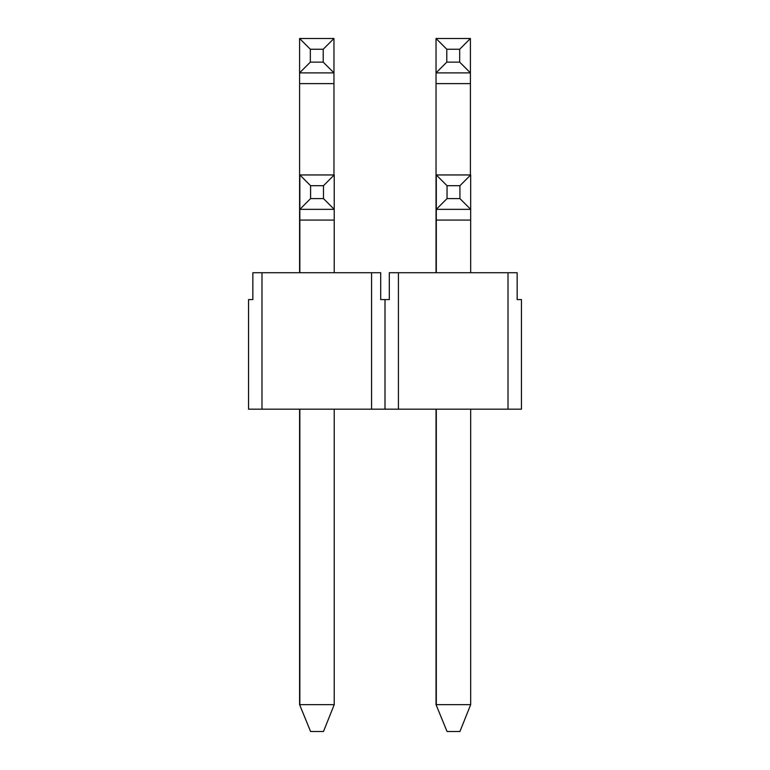 <?xml version="1.0" encoding="UTF-8"?>
<svg xmlns="http://www.w3.org/2000/svg" width="770" height="770" viewBox="0 0 770 770"><rect width="100%" height="100%" fill="white"/><g stroke="black" fill="none" stroke-linecap="round" stroke-linejoin="round"><path stroke-width="1.16" d="M323.487 198.593L323.487 185.695L310.589 185.695L310.589 198.593L323.487 198.593L334.228 209.334L299.848 209.334L299.848 272.724M310.589 198.593L299.848 209.334L299.848 174.954L334.228 174.954L334.228 272.724M334.228 409.178L334.228 704.637L299.848 704.637L299.848 409.178M334.228 174.954L323.487 185.695M299.588 409.178L299.588 704.637L310.589 731.5L323.487 731.5L334.228 704.637M299.848 174.954L310.589 185.695M459.931 198.593L459.931 185.695L447.043 185.695L447.043 198.593L459.931 198.593L470.682 209.334L436.301 209.334L436.301 272.724M447.043 198.593L436.301 209.334L436.301 174.954L470.682 174.954L470.682 272.724M470.682 409.178L470.682 704.637L436.301 704.637L436.301 409.178M470.682 174.954L459.931 185.695M436.032 409.178L436.032 704.637L447.043 731.5L459.931 731.5L470.682 704.637M436.301 174.954L447.043 185.695M310.329 62.139L323.217 62.139L323.217 49.241L310.329 49.241L310.329 62.139L299.588 72.88L299.588 38.5L310.329 49.241M323.217 49.241L333.968 38.5L333.968 174.954M323.217 62.139L333.968 72.88L299.588 72.88L299.588 272.724M299.588 38.5L333.968 38.5M299.588 704.637L310.589 731.5M446.783 62.139L459.671 62.139L459.671 49.241L446.783 49.241L446.783 62.139L436.032 72.88L436.032 38.5L446.783 49.241M459.671 49.241L470.412 38.5L470.412 174.954M459.671 62.139L470.412 72.88L436.032 72.88L436.032 272.724M436.032 38.5L470.412 38.5M436.032 704.637L447.043 731.5M508.017 409.178L521.454 409.178L521.454 299.588L517.151 299.588L517.151 272.724L508.017 272.724L508.017 409.178L398.427 409.178L398.427 272.724L389.302 272.724L389.302 299.588L385 299.588L385 409.178L398.427 409.178M385 299.588L380.698 299.588L380.698 272.724L252.849 272.724L252.849 299.588L248.546 299.588L248.546 409.178L385 409.178M508.017 272.724L398.427 272.724M371.573 272.724L371.573 409.178M261.983 409.178L261.983 272.724M334.228 220.076L299.848 220.076M470.682 220.076L436.301 220.076M333.968 83.622L299.588 83.622M470.412 83.622L436.032 83.622"/></g></svg>
